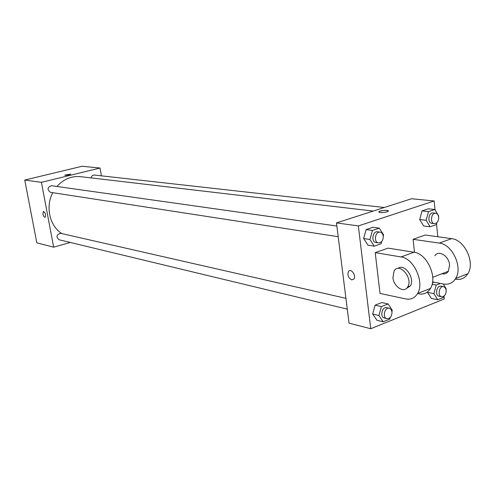 <?xml version="1.0" encoding="UTF-8"?>
<svg xmlns="http://www.w3.org/2000/svg" width="495" height="495" viewBox="0 0 495 495"><rect width="100%" height="100%" fill="white"/><g stroke="black" fill="none" stroke-linecap="round" stroke-linejoin="round"><path stroke-width="0.74" d="M70.284 242.463L53.652 247.172L36.816 242.841L24.75 180.044L82.071 166.264L100.033 168.034L101.401 175.836M53.652 247.172L41.425 182.333L24.75 180.044M41.425 182.333L100.033 168.034M64.777 175.18L70.742 174.209C68.273 175.143 66.293 175.447 64.796 175.112L70.766 174.141M373.224 211.074L80.53 176.659C71.466 175.83 63.595 179.097 56.931 186.473M52.773 192.685C45.243 206.65 49.599 225.893 61.795 233.578M345.925 298.337L60.638 233.312C56.405 234.593 55.886 236.74 59.091 239.766L347.28 309.134M336.86 226.029L51.468 185.699C47.285 187.339 46.969 189.554 50.502 192.332L338.196 236.697M384.324 207.498L94.366 175.051C92.633 175.044 91.556 175.997 91.136 177.903M42.935 214.063L43.356 211.402C45.367 212.652 45.961 214.595 45.132 217.231C44.222 217.317 43.486 216.259 42.935 214.063L43.356 211.402C45.373 212.652 45.961 214.595 45.132 217.231C44.222 217.317 43.492 216.259 42.935 214.063M444.034 296.734L444.262 298.949L370.755 328.736L349.037 323.148L336.47 222.911L411.506 198.743L434.134 200.976L435.055 209.905M444.269 295.88L443.891 297.266L437.753 299.747L433.886 293.653L436.213 285.064L440.364 283.437M443.211 283.969L446.193 288.752L446.032 289.34M443.607 286.642L441.014 286.147C436.639 285.052 434.61 295.583 439.071 296.227L441.658 296.746C444.584 296.585 446.1 294.426 446.205 290.287L445.345 287.83L443.607 286.642C439.226 285.547 437.19 296.103 441.658 296.746M437.753 299.747L431.349 298.423L427.488 292.372L427.631 291.84L427.488 292.372L433.886 293.653M436.213 285.064L432.141 284.291M432.457 282.812L433.948 282.23L432.457 282.812M390.289 317.437L389.831 319.102L383.18 321.787L378.929 315.532L381.391 306.578L388.074 303.961L392.263 310.223L391.929 311.435M389.318 308.224L386.774 307.649C382.084 306.3 379.622 317.19 384.423 318.075L386.954 318.681C390.209 318.607 391.892 316.354 392.003 311.924L391.112 309.474L389.318 308.224C384.615 306.881 382.152 317.802 386.954 318.681M378.929 315.532L372.673 314.034L375.123 305.149L381.787 302.556L388.074 303.961M381.391 306.578L375.123 305.149L381.787 302.556M383.18 321.787L376.918 320.246L372.673 314.034L375.123 305.149M436.899 222.663L436.373 224.6L430.099 226.784L426.139 220.294L428.509 211.619L434.814 209.503L438.719 215.993L438.582 216.494M435.699 213.246L433.088 212.955C428.497 212.182 427.129 222.998 431.776 223.307L434.387 223.629C437.215 223.338 438.65 221.197 438.694 217.2C438.36 214.886 437.363 213.568 435.699 213.246C431.108 212.473 429.734 223.319 434.387 223.629M426.139 220.294L419.692 219.514L422.049 210.901L428.342 208.803L434.814 209.503M428.509 211.619L422.049 210.901L428.342 208.803M430.099 226.784L423.652 225.961L419.692 219.514L422.049 210.901M381.725 241.504L381.088 243.806L374.282 246.17L369.92 239.493L372.432 230.441L379.269 228.146L383.569 234.834L383.241 236.016M380.111 232.136L377.555 231.778C372.605 230.806 370.91 242.018 375.94 242.519L378.483 242.909C381.633 242.68 383.223 240.434 383.26 236.183C382.901 233.863 381.849 232.514 380.111 232.136C375.154 231.165 373.453 242.414 378.483 242.909M369.92 239.493L363.627 238.541L366.121 229.556L372.945 227.279L379.269 228.146M372.432 230.441L366.121 229.556L372.945 227.279M374.282 246.17L367.983 245.167L363.627 238.541L366.121 229.556M436.522 224.068L437.834 236.752M351.741 279.879C348.282 277.924 347.205 275.096 348.517 271.384C350.974 267.807 356.561 275.771 353.875 279.056L351.741 279.879L353.875 279.056C356.567 275.771 350.98 267.807 348.517 271.384C347.205 275.096 348.282 277.924 351.741 279.879M370.755 328.736L358.349 225.918L336.47 222.911L411.506 198.743M349.037 323.148L336.47 222.911M386.923 211.897C381.534 213.011 378.904 212.906 379.034 211.594C381.113 210.078 390.543 209.88 388.012 211.421L386.923 211.897M358.349 225.918L434.134 200.976M388.358 210.957C386.125 209.985 383.012 210.202 379.04 211.6L378.694 212.058M367.983 245.167L363.627 238.541M376.918 320.246L372.673 314.034M431.349 298.423L427.488 292.372M423.652 225.961L419.692 219.514M375.222 252.648L380.024 293.436L405.752 298.918C410.856 299.871 414.798 298.064 417.576 293.504C424.766 282.305 413.789 258.235 401.049 256.942L375.222 252.648L388.08 248.125L414.043 252.24C426.857 253.446 437.784 277.268 430.502 288.424C427.692 292.96 423.714 294.779 418.584 293.863M455.678 279.254C460.882 280.059 464.941 278.221 467.855 273.735C475.379 262.709 464.595 239.629 451.601 238.646L425.261 235.026L413.09 239.314L414.507 252.32M441.924 273.741C444.671 274.379 446.818 273.549 448.377 271.254L449.59 265.011C448.99 256.008 438.582 249.616 434.827 255.754M413.09 239.314L439.312 243.095C452.251 244.146 463.085 267.473 455.635 278.537C452.758 283.041 448.724 284.873 443.539 284.031L432.587 281.971M406.265 288.597L410.336 285.924C415.392 278.481 404.471 262.932 398.147 268.401M392.912 277.503L394.187 270.796C399.403 261.898 413.381 278.363 407.719 286.933C404.168 293.628 393.624 286.766 392.912 277.503M439.312 243.095L451.601 238.646M401.049 256.942L414.043 252.24M448.377 271.254L432.729 277.287M407.719 286.933L410.336 285.924M455.635 278.537L467.855 273.735M417.576 293.504L430.502 288.424"/></g></svg>

